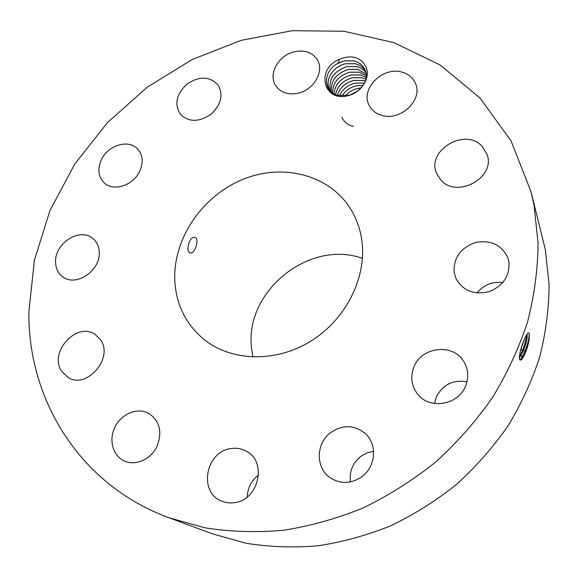 <?xml version="1.0" encoding="UTF-8"?>
<svg xmlns="http://www.w3.org/2000/svg" width="578" height="578" viewBox="0 0 578 578"><rect width="100%" height="100%" fill="white"/><g stroke="black" fill="none" stroke-linecap="round" stroke-linejoin="round"><path stroke-width="0.87" d="M169.087 517.816L212.755 533.928L246.12 543.255C269.485 546.998 293.465 547.843 318.045 545.784C342.703 542.034 366.965 535.344 390.836 525.727C414.188 514.492 436.123 500.692 456.642 484.313C476.07 466.648 493.229 447.126 508.105 425.769C521.486 403.61 532.056 380.562 539.801 356.619C545.863 332.473 548.963 308.442 549.1 284.528L545.343 249.725L531.066 191.874L511.017 140.786L479.921 97.957L440.075 64.946L393.936 42.62L343.91 31.27L292.258 30.692L241.026 40.381L192.084 59.57L147.079 87.329L107.508 122.565L74.735 164.073L49.99 210.486L34.391 260.266L28.9 311.658C27.708 398.589 78.854 484.798 169.087 517.816L205.154 527.851C230.492 531.832 256.581 532.641 283.401 530.272C310.35 526.038 336.938 518.582 363.15 507.903C388.821 495.454 412.974 480.188 435.595 462.097C457.046 442.604 476.005 421.102 492.456 397.606C507.274 373.258 518.986 347.999 527.598 321.809C534.347 295.437 537.843 269.269 538.082 243.302L534.101 205.624L531.066 191.874M354.061 57.244C349.126 56.449 344.235 57.171 339.387 59.418C315.566 68.645 323.16 102.595 348.05 95.652C362.276 92.603 371.705 75.92 365.159 65.596C362.962 61.506 359.429 58.746 354.567 57.338L354.061 57.244M234.495 502.665C258.539 500.165 267.332 462.176 246.813 451.505C241.922 448.651 236.597 447.675 230.853 448.579C205.999 451.389 198.131 491.755 221.186 500.909C225.369 502.766 229.806 503.351 234.495 502.665M174.816 281.031C176.29 305.09 186.145 324.663 204.388 339.741C231.735 361.488 275.612 362.839 310.545 341.331C345.5 319.894 366.589 278.278 362.001 241.741C360.448 229.466 356.539 218.347 350.275 208.383C328.434 173.891 281.197 162.844 241.286 180.054C201.274 197.084 172.764 239.762 174.816 281.031M330.269 432.893C315.581 443.882 315.581 468.642 330.695 478.122C341.309 484.407 351.901 483.786 362.478 476.265C376.162 465.926 377.261 443.637 364.942 433.233C353.801 424.678 342.241 424.563 330.269 432.893M413.855 367.16C410.207 376.777 411.37 385.649 417.352 393.777C429.1 410.04 458.701 405.265 465.76 385.598C468.823 377.456 468.325 369.696 464.257 362.334C453.997 342.92 421.47 346.33 413.855 367.16M454.142 272.484L456.201 279.095C463.361 290.987 474.379 295.148 489.277 291.587C503.474 285.64 510.006 275.648 508.886 261.617L507.961 258.055C501.747 244.819 490.859 239.653 475.289 242.558C460.428 247.969 453.383 257.947 454.142 272.484M440.696 179.816C456.504 199.07 495.967 177.786 487.11 154.557L482.211 146.407C464.965 126.922 425.603 150.88 436.816 173.841L440.696 179.816M382.174 115.492C400.699 121.214 423.067 99.799 415.539 83.579C412.988 77.611 408.314 73.753 401.5 71.997C382.26 66.528 360.188 89.185 369.125 105.297C371.741 110.42 376.09 113.815 382.174 115.492M298.349 93.145C313.746 89.792 324.294 71.593 317.568 60.249C312.604 52.374 304.772 49.563 294.065 51.818C278.343 55.394 267.954 74.295 275.655 85.609C280.662 92.682 288.22 95.189 298.349 93.145M211.1 114.126C221.251 104.502 223.556 94.778 218.007 84.944C209.568 76.072 199.135 75.877 186.723 84.352C176.261 94.33 174.166 104.307 180.437 114.292C188.876 122.392 199.099 122.334 211.1 114.126M139.645 171.391C143.539 162.584 142.882 155.142 137.687 149.066C128.829 138.951 108.158 145.035 101.468 159.521C97.314 168.783 98.173 176.507 104.033 182.706C113.1 191.939 133.171 185.668 139.645 171.391M99.264 252.348C99.04 246.51 96.916 241.9 92.899 238.526C80.154 227.031 54.607 243.179 55.56 262.007C55.719 268.423 58.125 273.365 62.8 276.848C75.826 287.266 100.558 270.721 99.264 252.348M100.543 339.799L95.204 334.467C76.925 321.195 48.473 352.269 61.608 371.271L68.334 377.665C87.105 389.377 113.88 357.76 100.543 339.799M146.993 412.54C135.649 407.707 120.643 414.751 114.697 427.583C108.585 440.349 113.021 456.049 124.443 461.042L124.451 461.042C135.411 466.034 150.367 459.633 156.681 447.134C162.584 432.575 160.034 421.376 149.03 413.537L146.993 412.54M526.081 351.092L526.088 351.07C528.747 343.375 529.78 337.581 529.195 333.687C528.588 332.01 527.353 333.029 525.496 336.743L522.526 343.838C520.121 351.048 519.109 356.113 519.506 359.039C520.113 361.055 521.522 360.173 523.733 356.402L526.081 351.092L523.61 356.265L521.139 359.429L520.149 359.697M258.547 475.051C251.372 480.52 247.615 487.818 247.29 496.935M373.59 451.49C368.612 451.996 364.126 453.824 360.116 456.974C352.436 463.585 349.213 471.901 350.449 481.922M466.973 381.827C452.892 379.464 442.632 384.616 436.195 397.288L434.54 403.516M502.809 282.577C492.254 281.385 483.663 284.838 477.038 292.959M339.387 59.418L338.282 63.074L336.902 63.912C322.755 71.817 322.943 92.191 338.101 95.442L348.173 95.356C361.886 92.523 371.473 76.217 365.159 65.603M362.442 258.388C309.57 239.205 245.238 290.799 251.394 347.002L252.853 357.067M191.224 253.077C195.451 252.355 199.424 238.642 195.068 237.471L193.912 237.37C188.652 237.637 185.762 251.885 190.104 253.012L191.224 253.077M519.441 358.656L520.106 359.675C520.98 359.986 522.165 358.859 523.668 356.286L525.33 352.999M529.116 333.455C529.434 337.176 528.061 343.108 525.019 351.243L520.576 359.697M338.282 63.074L344.206 60.878L353.7 60.82C358.902 62.121 362.601 64.982 364.783 69.396C366.445 73.124 366.654 77.084 365.397 81.274M336.902 63.912L344.221 60.914L353.924 60.907C359.017 62.229 362.637 65.068 364.79 69.418M519.391 357.941L523.617 350.282C526.739 341.808 527.837 336.468 526.905 334.265M519.384 357.861L523.552 350.268C526.334 342.877 527.519 337.689 527.1 334.713L526.89 334.286M329.72 89.778C324.294 80.4 333.094 66.246 345.637 63.782L355.297 63.775C359.754 64.917 363.114 67.286 365.383 70.877C363.071 67.2 359.639 64.808 355.08 63.688L345.622 63.746C333.072 66.217 324.265 80.371 329.713 89.763L331.208 91.96M526.616 334.705C526.283 338.925 524.903 344.17 522.49 350.441L519.412 356.857M520.381 351.142L524.116 339.77M520.46 350.81L523.986 340.088M330.544 91.1C328.167 79.396 333.665 71.239 347.046 66.615L356.662 66.622C360.491 67.583 363.548 69.512 365.816 72.409C363.497 69.432 360.376 67.482 356.445 66.535L347.024 66.578C333.636 71.202 328.138 79.374 330.537 91.086M331.483 92.191C330.356 81.036 335.999 73.442 348.418 69.396L357.796 69.353L366.098 73.984L358.013 69.439L348.433 69.432C336.035 73.471 330.385 81.057 331.497 92.205M332.603 93.029C332.675 82.661 338.405 75.711 349.798 72.185L359.14 72.149L366.214 75.639L359.357 72.236L349.813 72.214C338.441 75.732 332.711 82.676 332.617 93.044M366.156 77.401L360.679 75.003L351.178 74.981C340.745 78.102 335.009 84.395 333.976 93.867C334.98 84.381 340.709 78.073 351.164 74.945L360.47 74.923L366.163 77.38M335.543 94.611C337.379 86.028 343.043 80.385 352.515 77.683L361.785 77.669L365.91 79.193M335.565 94.619C337.415 86.05 343.072 80.421 352.537 77.719L362.001 77.748L365.91 79.222M337.379 95.247C339.886 87.646 345.384 82.697 353.859 80.4L363.092 80.385L365.448 81.115M337.4 95.254C339.922 87.668 345.413 82.726 353.881 80.429L363.302 80.472L365.433 81.144M339.546 95.731C342.566 89.236 347.79 85.031 355.21 83.124L364.472 83.138M339.517 95.731C342.537 89.214 347.761 85.002 355.195 83.088L364.487 83.109M351.417 94.344L356.113 91.945M351.265 94.409L356.258 91.859M360.896 87.986L357.84 88.434C352.883 89.59 348.758 92.061 345.463 95.84M360.932 87.943L357.818 88.405C352.847 89.561 348.715 92.047 345.413 95.847M342.125 95.984C345.449 90.724 350.246 87.329 356.525 85.79L363.056 85.363M342.089 95.984C345.413 90.703 350.217 87.292 356.51 85.754L363.078 85.334M341.923 117.327C344.04 122.037 347.862 125.065 353.382 126.409M523.617 350.282L525.019 351.243L526.088 351.07M521.146 355.448L522.187 357.247L523.61 356.272M519.478 356.07L519.673 356.409L521.089 355.427M521.089 349.48L522.49 350.441L523.552 350.268"/></g></svg>
